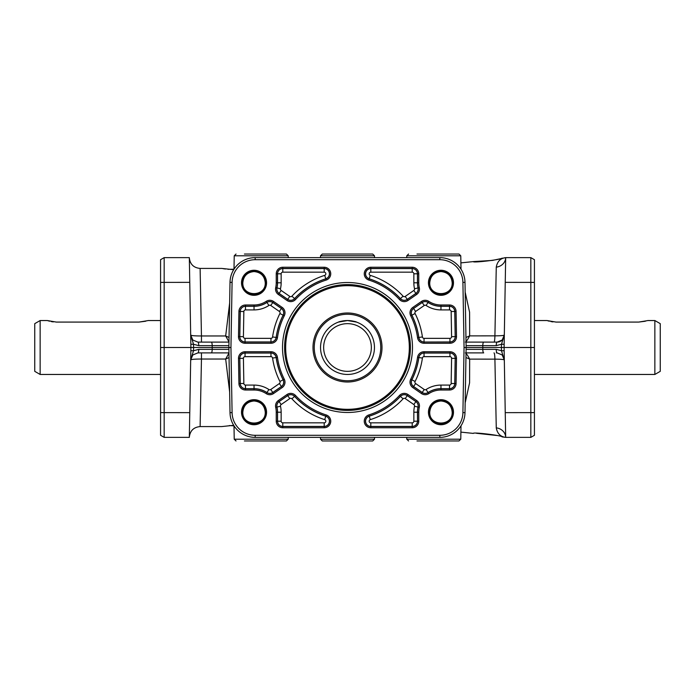 <?xml version="1.0" encoding="UTF-8"?>
<svg xmlns="http://www.w3.org/2000/svg" width="695" height="695" viewBox="0 0 695 695"><rect width="100%" height="100%" fill="white"/><g stroke="black" fill="none" stroke-linecap="round" stroke-linejoin="round"><path stroke-width="1.04" d="M323.653 347.5A23.847 23.847 0 0 1 347.5 323.653A23.847 23.847 0 0 1 371.347 347.5A23.847 23.847 0 0 1 347.5 371.347A23.847 23.847 0 0 1 323.653 347.5M320.543 347.5A26.957 26.957 0 0 1 347.5 320.543A26.957 26.957 0 0 1 374.457 347.5A26.957 26.957 0 0 1 347.5 374.457A26.957 26.957 0 0 1 320.543 347.5M338.517 322.08L347.5 320.543C352.964 321.038 355.962 321.55 356.483 322.08L347.5 320.543C342.036 321.038 339.038 321.55 338.517 322.08M380.747 347.5A33.247 33.247 0 0 1 347.5 380.747A33.247 33.247 0 0 1 314.253 347.5A33.247 33.247 0 0 1 347.5 314.253A33.247 33.247 0 0 1 380.747 347.5M382.007 347.5A34.507 34.507 0 0 1 347.5 382.007A34.507 34.507 0 0 1 312.993 347.5A34.507 34.507 0 0 1 347.5 312.993A34.507 34.507 0 0 1 382.007 347.5M34.75 323.653L34.75 371.347L40.145 374.457L40.145 320.543L34.75 323.653M147.479 320.699L139 322.08L145.681 321.22M139 322.08L56.321 322.08L47.329 320.543L40.145 320.543M47.833 320.699L49.64 321.22M51.221 321.577L53.289 321.898M654.855 374.457L660.25 371.347L660.25 323.653L654.855 320.543L654.855 374.457L534.429 374.457M647.167 320.699L638.679 322.08L556 322.08L547.017 320.543L534.429 320.543M547.521 320.699L549.319 321.22M550.909 321.577L552.968 321.898M638.679 322.08L645.36 321.22M284.594 347.5A62.906 62.906 0 0 1 347.5 284.594A62.906 62.906 0 0 1 410.406 347.5A62.906 62.906 0 0 1 347.5 410.406A62.906 62.906 0 0 1 284.594 347.5M282.517 347.5A64.983 64.983 0 0 1 347.5 282.517A64.983 64.983 0 0 1 412.483 347.5A64.983 64.983 0 0 1 347.5 412.483A64.983 64.983 0 0 1 282.517 347.5M238.984 428.676A23.091 23.091 0 0 1 232.087 412.613L230.948 347.5L232.087 282.387A23.091 23.091 0 0 1 255.169 259.704L439.831 259.704A23.091 23.091 0 0 1 462.913 282.387L464.051 347.5L462.913 412.613A23.091 23.091 0 0 1 439.831 435.296L255.169 435.296A23.091 23.091 0 0 1 238.984 428.676M230.948 347.5L228.872 347.5L230.01 412.648A25.168 25.168 0 0 0 255.169 437.372L439.831 437.372A25.168 25.168 0 0 0 464.99 412.648L466.128 347.5L464.99 282.352A25.168 25.168 0 0 0 439.831 257.628L255.169 257.628A25.168 25.168 0 0 0 230.01 282.352L228.872 347.5L193.592 347.5L193.531 344.286L190.682 335.042A7.193 7.193 0 0 0 192.828 340.046L190.682 335.042C191.29 335.659 194.887 335.972 201.454 335.963L201.454 342.105L211.297 342.105L197.867 342.105L192.828 340.046M534.429 347.5L530.832 347.5L530.832 437.372L534.429 435.296L534.429 259.704L530.832 257.628L530.832 347.5L504.101 347.5L505.673 437.372L530.832 437.372L534.429 435.296M160.571 259.704L160.571 435.296L164.168 437.372L164.168 257.628L160.571 259.704L164.168 257.628L189.327 257.628L190.899 347.5L193.592 347.5L193.531 350.714L190.682 359.958L192.828 354.954L197.867 352.895L211.297 352.895L198.674 352.895M496.812 435.487L476.457 433.28M233.685 269.695L221.714 268.418L200.117 268.418C193.653 267.801 190.056 264.265 189.327 257.819M502.077 258.114C502.998 259.357 472.565 263.118 473.321 261.598L492.486 260.408L505.673 257.628L504.101 347.5L464.051 347.5M504.162 344.286L501.469 344.286L501.408 347.5L501.469 350.714L504.318 359.958A7.193 7.193 0 0 0 502.172 354.954L504.318 359.958C503.866 359.463 500.73 359.193 494.909 359.141L496.265 427.859A10.781 9.773 179 0 1 505.673 437.372C500.435 436.712 497.299 433.541 496.265 427.859M504.162 350.714L501.469 350.714L496.23 349.359A3.597 0.904 90 0 0 496.499 351.861A3.597 0.904 90 0 0 497.134 352.895L502.172 354.954M229.645 303.02L225.675 335.963L228.968 341.905M197.867 342.105A3.597 0.904 -90 0 1 198.501 343.139A3.597 0.904 -90 0 1 198.77 345.641L193.531 344.286L190.838 344.286M190.838 350.714L193.531 350.714L198.77 349.359A3.597 0.904 -90 0 1 198.501 351.861A3.597 0.904 -90 0 1 197.867 352.895M534.429 259.704L530.832 257.628L505.673 257.628C500.435 258.279 497.299 261.45 496.265 267.141L494.909 335.859C500.73 335.807 503.875 335.537 504.318 335.042L502.172 340.046L497.134 342.105L483.703 342.105L496.326 342.105M320.482 437.372L320.508 439.197L374.492 439.197L374.518 437.372M496.326 352.895L497.134 352.895M496.23 349.359L466.093 349.359M198.77 345.641L228.907 345.641M320.482 257.628L320.508 255.803L374.492 255.803L374.518 257.628M466.093 345.641L496.23 345.641A3.597 0.904 -90 0 1 496.499 343.139A3.597 0.904 -90 0 1 497.134 342.105A7.193 7.193 0 0 0 502.172 340.046M406.757 257.628L406.784 255.803L460.768 255.803L461.002 269.182M233.998 269.182L234.232 255.803L288.216 255.803L288.243 257.628M228.968 353.095L225.675 359.037L229.645 391.98M228.968 352.895L201.454 352.895L201.454 359.037L225.675 359.037L229.046 357.534M228.907 349.359L198.77 349.359M233.998 425.818L234.232 439.197L288.216 439.197L288.243 437.372M374.492 255.803L372.694 254.031L347.5 254.031L364.302 254.031M320.508 439.197L322.306 440.969L372.694 440.969L374.492 439.197M460.768 255.803L458.969 254.031L416.974 254.031M288.216 255.803L286.418 254.031L244.423 254.031M244.423 440.969L286.418 440.969L288.216 439.197M416.974 440.969L458.969 440.969L460.768 439.197L461.002 425.818M406.757 437.372L406.784 439.197L408.582 440.969M265.499 412.205A11.467 11.467 0 0 1 254.031 423.672A11.467 11.467 0 0 1 242.572 412.205A11.467 11.467 0 0 1 254.031 400.737A11.467 11.467 0 0 1 265.499 412.205M241.513 412.205A12.527 12.527 0 0 0 254.031 424.732A12.527 12.527 0 0 0 266.559 412.205A12.527 12.527 0 0 0 254.031 399.686A12.527 12.527 0 0 0 241.513 412.205M242.807 412.205C242.26 426.626 265.803 426.626 265.264 412.205C264.578 405.402 260.842 401.658 254.031 400.98C247.229 401.658 243.485 405.402 242.807 412.205M452.428 412.205A11.467 11.467 0 0 1 440.969 423.672A11.467 11.467 0 0 1 429.501 412.205A11.467 11.467 0 0 1 440.969 400.737A11.467 11.467 0 0 1 452.428 412.205M428.441 412.205A12.527 12.527 0 0 0 440.969 424.732A12.527 12.527 0 0 0 453.488 412.205A12.527 12.527 0 0 0 440.969 399.686A12.527 12.527 0 0 0 428.441 412.205M429.736 412.205C429.197 426.626 452.74 426.626 452.193 412.205C451.515 405.402 447.771 401.658 440.969 400.98C434.158 401.658 430.422 405.402 429.736 412.205M452.428 282.796A11.467 11.467 0 0 1 440.969 294.263A11.467 11.467 0 0 1 429.501 282.796A11.467 11.467 0 0 1 440.969 271.328A11.467 11.467 0 0 1 452.428 282.796M428.441 282.796A12.527 12.527 0 0 0 440.969 295.314A12.527 12.527 0 0 0 453.488 282.796A12.527 12.527 0 0 0 440.969 270.268A12.527 12.527 0 0 0 428.441 282.796M429.736 282.796C429.197 297.208 452.732 297.208 452.193 282.796C451.515 275.985 447.771 272.24 440.969 271.563C434.158 272.24 430.413 275.985 429.736 282.796M265.499 282.796A11.467 11.467 0 0 1 254.031 294.263A11.467 11.467 0 0 1 242.572 282.796A11.467 11.467 0 0 1 254.031 271.328A11.467 11.467 0 0 1 265.499 282.796M241.513 282.796A12.527 12.527 0 0 0 254.031 295.314A12.527 12.527 0 0 0 266.559 282.796A12.527 12.527 0 0 0 254.031 270.268A12.527 12.527 0 0 0 241.513 282.796M242.807 282.796C242.268 297.208 265.803 297.208 265.264 282.796C264.587 275.985 260.842 272.24 254.031 271.563C247.229 272.24 243.485 275.985 242.807 282.796M160.571 435.296L164.168 437.372L189.327 437.372L189.761 412.648L160.571 412.613M160.571 347.5L190.899 347.5L189.761 412.648M322.306 254.031L347.5 254.031L322.306 254.031L320.508 255.803M496.326 359.15L494.909 359.141A7.193 0.921 90 0 0 493.997 352.895M496.239 426.643L494.909 359.141L469.655 359.115C467.891 355.701 466.467 353.625 465.389 352.895M493.997 342.105A7.193 0.921 -90 0 0 494.909 335.859L469.655 335.885L469.594 312.229L465.164 292.117M505.673 257.628A10.781 9.773 1 0 1 496.265 267.141M189.327 437.181C190.056 430.735 193.653 427.199 200.117 426.582L201.454 359.037C194.887 359.028 191.29 359.341 190.682 359.958M200.117 426.582L221.679 426.582L233.685 425.305M460.889 432.116L473.321 433.402C472.574 431.882 502.998 435.643 502.077 436.886L505.673 437.372M465.164 402.892L469.594 382.78L469.655 359.115L465.954 357.517M229.046 337.466L225.675 335.963L201.454 335.963L200.117 268.418M223.086 268.661L225.484 269.017M227.969 269.312L233.972 269.234M160.571 282.387L189.761 282.352L190.682 335.042M465.389 342.105C466.467 341.375 467.891 339.299 469.655 335.885L465.954 337.483M466.032 352.895L483.703 352.895A3.597 0.904 90 0 1 483.077 351.861A3.597 0.904 90 0 1 482.808 349.359L482.808 345.641A3.597 0.904 -90 0 1 483.077 343.139A3.597 0.904 -90 0 1 483.703 342.105L466.032 342.105M504.318 335.042L501.469 344.286L496.23 345.641M228.968 342.105L211.297 342.105A3.597 0.904 -90 0 1 211.923 343.139A3.597 0.904 -90 0 1 212.192 345.641L212.192 349.359A3.597 0.904 -90 0 1 211.923 351.861A3.597 0.904 -90 0 1 211.297 352.895M424.037 343.269L424.037 342.027A5.308 5.308 0 0 1 418.772 337.457A71.976 71.976 0 0 0 411.814 315.191A5.308 5.308 0 0 1 413.542 308.441L422.16 302.473A5.308 5.308 0 0 1 428.103 302.394A23.448 23.448 0 0 0 440.969 306.243L449.517 306.243A5.308 5.308 0 0 1 454.825 311.456L455.26 336.623A5.308 5.308 0 0 1 449.952 342.027L424.037 342.027L449.952 341.949A5.239 5.239 0 0 0 455.19 336.623L454.747 311.464L451.151 311.525L451.594 336.684L455.26 336.623L456.511 336.597L456.068 311.438A6.559 6.559 0 0 0 449.517 304.992L440.969 304.992A22.205 22.205 0 0 1 428.78 301.352A6.559 6.559 0 0 0 421.457 301.448L412.83 307.416A6.559 6.559 0 0 0 410.702 315.747A70.734 70.734 0 0 1 417.539 337.631A6.559 6.559 0 0 0 424.037 343.269L449.952 343.269A6.559 6.559 0 0 0 456.511 336.597M266.22 301.352L266.897 302.394A5.308 5.308 0 0 1 272.84 302.473L281.458 308.441A5.308 5.308 0 0 1 283.186 315.191A71.976 71.976 0 0 0 276.228 337.457A5.308 5.308 0 0 1 270.963 342.027L245.048 342.027A5.308 5.308 0 0 1 239.74 336.623L240.175 311.456A5.308 5.308 0 0 1 245.483 306.243L254.031 306.243A23.448 23.448 0 0 0 266.897 302.394L266.941 302.455A23.526 23.526 0 0 1 254.031 306.321L245.483 306.321A5.239 5.239 0 0 0 240.253 311.464L239.81 336.623A5.239 5.239 0 0 0 245.048 341.949L270.963 341.949A5.239 5.239 0 0 0 276.15 337.449A72.054 72.054 0 0 1 283.117 315.156A5.239 5.239 0 0 0 281.414 308.502L272.796 302.534A5.239 5.239 0 0 0 266.941 302.455L268.913 305.461A1.642 1.642 0 0 1 270.746 305.487L279.373 311.456L280.806 309.388L282.17 307.416L273.543 301.448A6.559 6.559 0 0 0 266.22 301.352A22.205 22.205 0 0 1 254.031 304.992L245.483 304.992A6.559 6.559 0 0 0 238.932 311.438L238.489 336.597A6.559 6.559 0 0 0 245.048 343.269L270.963 343.269A6.559 6.559 0 0 0 277.461 337.631A70.734 70.734 0 0 1 284.298 315.747A6.559 6.559 0 0 0 282.17 307.416M284.298 379.253L283.186 379.809A5.308 5.308 0 0 1 281.458 386.559L272.84 392.527A5.308 5.308 0 0 1 266.897 392.606A23.448 23.448 0 0 0 254.031 388.757L245.483 388.757A5.308 5.308 0 0 1 240.175 383.544L239.74 358.377A5.308 5.308 0 0 1 245.048 352.973L270.963 352.973A5.308 5.308 0 0 1 276.228 357.543A71.976 71.976 0 0 0 283.186 379.809L283.117 379.844A72.054 72.054 0 0 1 276.15 357.551A5.239 5.239 0 0 0 270.963 353.051L245.048 353.051A5.239 5.239 0 0 0 239.81 358.377L240.253 383.536A5.239 5.239 0 0 0 245.483 388.679L254.031 388.679A23.526 23.526 0 0 1 266.941 392.545A5.239 5.239 0 0 0 272.796 392.466L281.414 386.498A5.239 5.239 0 0 0 283.117 379.844L279.903 381.459A1.642 1.642 0 0 1 279.373 383.544L270.746 389.513L272.179 391.589L273.543 393.552L282.17 387.584A6.559 6.559 0 0 0 284.298 379.253A70.734 70.734 0 0 1 277.461 357.369A6.559 6.559 0 0 0 270.963 351.731L245.048 351.731A6.559 6.559 0 0 0 238.489 358.403L238.932 383.562A6.559 6.559 0 0 0 245.483 390.008L254.031 390.008A22.205 22.205 0 0 1 266.22 393.648A6.559 6.559 0 0 0 273.543 393.552M417.539 357.369L418.772 357.543A5.308 5.308 0 0 1 424.037 352.973L449.952 352.973A5.308 5.308 0 0 1 455.26 358.377L454.825 383.544A5.308 5.308 0 0 1 449.517 388.757L440.969 388.757A23.448 23.448 0 0 0 428.103 392.606A5.308 5.308 0 0 1 422.16 392.527L413.542 386.559A5.308 5.308 0 0 1 411.814 379.809A71.976 71.976 0 0 0 418.772 357.543L418.85 357.551A72.054 72.054 0 0 1 411.883 379.844A5.239 5.239 0 0 0 413.586 386.498L422.204 392.466A5.239 5.239 0 0 0 428.059 392.545A23.526 23.526 0 0 1 440.969 388.679L449.517 388.679A5.239 5.239 0 0 0 454.747 383.536L455.19 358.377A5.239 5.239 0 0 0 449.952 353.051L424.037 353.051A5.239 5.239 0 0 0 418.85 357.551L422.412 358.055A1.642 1.642 0 0 1 424.037 356.648L449.952 356.648L449.952 351.731L424.037 351.731A6.559 6.559 0 0 0 417.539 357.369A70.734 70.734 0 0 1 410.702 379.253A6.559 6.559 0 0 0 412.83 387.584L421.457 393.552A6.559 6.559 0 0 0 428.78 393.648A22.205 22.205 0 0 1 440.969 390.008L449.517 390.008A6.559 6.559 0 0 0 456.068 383.562L456.511 358.403A6.559 6.559 0 0 0 449.952 351.731M419.302 287.661L418.086 287.939A5.308 5.308 0 0 1 415.931 293.464L407.305 299.432A5.308 5.308 0 0 1 400.381 298.676A71.976 71.976 0 0 0 369.193 278.869A5.308 5.308 0 0 1 370.8 268.496L412.205 268.496A5.308 5.308 0 0 1 417.521 273.804L417.521 282.796A23.448 23.448 0 0 0 418.086 287.939L418.016 287.956A23.526 23.526 0 0 1 417.443 282.796L417.443 273.804A5.239 5.239 0 0 0 412.205 268.574L370.8 268.574A5.239 5.239 0 0 0 369.219 278.799A72.054 72.054 0 0 1 400.442 298.624A5.239 5.239 0 0 0 407.261 299.371L415.888 293.403A5.239 5.239 0 0 0 418.016 287.956L414.507 288.738A1.642 1.642 0 0 1 413.838 290.449L405.22 296.418L406.653 298.494L408.017 300.457L416.635 294.489A6.559 6.559 0 0 0 419.302 287.661A22.205 22.205 0 0 1 418.764 282.796L418.764 273.804A6.559 6.559 0 0 0 412.205 267.254L370.8 267.254A6.559 6.559 0 0 0 368.819 280.059A70.734 70.734 0 0 1 399.469 299.519A6.559 6.559 0 0 0 408.017 300.457M276.236 421.196L277.479 421.196L277.479 412.205A23.448 23.448 0 0 0 276.914 407.062A5.308 5.308 0 0 1 279.069 401.536L287.695 395.568A5.308 5.308 0 0 1 294.619 396.324A71.976 71.976 0 0 0 325.807 416.131A5.308 5.308 0 0 1 324.2 426.504L282.796 426.504A5.308 5.308 0 0 1 277.479 421.196L277.557 421.196A5.239 5.239 0 0 0 282.796 426.426L324.2 426.426A5.239 5.239 0 0 0 325.781 416.201A72.054 72.054 0 0 1 294.558 396.376A5.239 5.239 0 0 0 287.739 395.629L279.112 401.597A5.239 5.239 0 0 0 276.984 407.044A23.526 23.526 0 0 1 277.557 412.205L277.557 421.196L281.154 421.196L281.154 412.205A27.122 27.122 0 0 0 280.493 406.262A1.642 1.642 0 0 1 281.162 404.551L289.78 398.583L288.347 396.506L286.983 394.543L278.365 400.511A6.559 6.559 0 0 0 275.698 407.339A22.205 22.205 0 0 1 276.236 412.205L276.236 421.196A6.559 6.559 0 0 0 282.796 427.746L324.2 427.746A6.559 6.559 0 0 0 326.181 414.941A70.734 70.734 0 0 1 295.531 395.481A6.559 6.559 0 0 0 286.983 394.543M295.531 299.519L294.619 298.676A5.308 5.308 0 0 1 287.695 299.432L279.069 293.464A5.308 5.308 0 0 1 276.914 287.939A23.448 23.448 0 0 0 277.479 282.796L277.479 273.804A5.308 5.308 0 0 1 282.796 268.496L324.2 268.496A5.308 5.308 0 0 1 325.807 278.869A71.976 71.976 0 0 0 294.619 298.676L294.558 298.624A72.054 72.054 0 0 1 325.781 278.799A5.239 5.239 0 0 0 324.2 268.574L282.796 268.574A5.239 5.239 0 0 0 277.557 273.804L277.557 282.796A23.526 23.526 0 0 1 276.984 287.956A5.239 5.239 0 0 0 279.112 293.403L287.739 299.371A5.239 5.239 0 0 0 294.558 298.624L291.917 296.183A1.642 1.642 0 0 1 289.78 296.418L281.162 290.449L279.069 293.464L278.365 294.489L286.983 300.457A6.559 6.559 0 0 0 295.531 299.519A70.734 70.734 0 0 1 326.181 280.059A6.559 6.559 0 0 0 324.2 267.254L282.796 267.254A6.559 6.559 0 0 0 276.236 273.804L276.236 282.796A22.205 22.205 0 0 1 275.698 287.661A6.559 6.559 0 0 0 278.365 294.489M418.764 421.196L417.521 421.196A5.308 5.308 0 0 1 412.205 426.504L370.8 426.504A5.308 5.308 0 0 1 369.193 416.131A71.976 71.976 0 0 0 400.381 396.324A5.308 5.308 0 0 1 407.305 395.568L415.931 401.536A5.308 5.308 0 0 1 418.086 407.062A23.448 23.448 0 0 0 417.521 412.205L417.521 421.196L417.443 412.205A23.526 23.526 0 0 1 418.016 407.044A5.239 5.239 0 0 0 415.888 401.597L407.261 395.629A5.239 5.239 0 0 0 400.442 396.376A72.054 72.054 0 0 1 369.219 416.201A5.239 5.239 0 0 0 370.8 426.426L412.205 426.426A5.239 5.239 0 0 0 417.443 421.196L413.846 421.196A1.642 1.642 0 0 1 412.205 422.838L370.8 422.838L370.8 427.746L412.205 427.746A6.559 6.559 0 0 0 418.764 421.196L418.764 412.205A22.205 22.205 0 0 1 419.302 407.339A6.559 6.559 0 0 0 416.635 400.511L408.017 394.543A6.559 6.559 0 0 0 399.469 395.481A70.734 70.734 0 0 1 368.819 414.941A6.559 6.559 0 0 0 370.8 427.746M233.546 269.13L233.546 269.695M234.007 425.87L229.341 425.557M285.671 347.5A61.829 61.829 0 0 1 347.5 285.671A61.829 61.829 0 0 1 409.329 347.5A61.829 61.829 0 0 1 347.5 409.329A61.829 61.829 0 0 1 285.671 347.5M230.01 412.648L232.087 412.613M255.169 257.628L255.169 259.704M505.239 412.648L534.429 412.613M412.205 427.746L412.205 422.838M418.764 412.205L413.846 412.205L413.846 421.196M370.8 422.838A1.642 1.642 0 0 1 370.305 419.632A75.651 75.651 0 0 0 403.083 398.817A1.642 1.642 0 0 1 405.22 398.583L413.838 404.551L416.635 400.511M405.22 398.583L408.017 394.543M286.983 300.457L289.78 296.418M281.162 290.449A1.642 1.642 0 0 1 280.493 288.738A27.122 27.122 0 0 0 281.154 282.796L281.154 273.804L276.236 273.804M281.154 282.796L276.236 282.796M324.2 267.254L324.2 272.162A1.642 1.642 0 0 1 324.695 275.368A75.651 75.651 0 0 0 291.917 296.183M281.154 273.804A1.642 1.642 0 0 1 282.796 272.162L324.2 272.162M282.796 272.162L282.796 267.254M276.236 412.205L281.154 412.205M281.162 404.551L278.365 400.511M282.796 427.746L282.796 422.838A1.642 1.642 0 0 1 281.154 421.196M324.2 427.746L324.2 422.838L282.796 422.838M416.635 294.489L413.838 290.449M418.764 282.796L413.846 282.796A27.122 27.122 0 0 0 414.507 288.738M418.764 273.804L413.846 273.804L413.846 282.796M405.22 296.418A1.642 1.642 0 0 1 403.083 296.183A75.651 75.651 0 0 0 370.305 275.368A1.642 1.642 0 0 1 370.8 272.162L412.205 272.162L412.205 267.254M370.8 272.162L370.8 267.254M424.037 351.731L424.037 356.648M449.952 356.648A1.642 1.642 0 0 1 451.594 358.316L451.151 383.475L456.068 383.562M451.594 358.316L456.511 358.403M451.151 383.475A1.642 1.642 0 0 1 449.517 385.091L440.969 385.091L440.969 390.008M449.517 385.091L449.517 390.008M412.83 387.584L415.627 383.544A1.642 1.642 0 0 1 415.097 381.459A75.651 75.651 0 0 0 422.412 358.055M421.457 393.552L424.254 389.513L415.627 383.544M282.17 387.584L279.373 383.544M270.746 389.513A1.642 1.642 0 0 1 268.913 389.539A27.122 27.122 0 0 0 254.031 385.091L245.483 385.091L245.483 390.008M254.031 385.091L254.031 390.008M270.963 351.731L270.963 356.648A1.642 1.642 0 0 1 272.588 358.055A75.651 75.651 0 0 0 279.903 381.459M245.048 351.731L245.048 356.648L270.963 356.648M245.483 385.091A1.642 1.642 0 0 1 243.849 383.475L243.406 358.316L238.489 358.403M243.849 383.475L238.932 383.562M273.543 301.448L270.746 305.487M254.031 304.992L254.031 309.909A27.122 27.122 0 0 0 268.913 305.461M245.483 304.992L245.483 309.909L254.031 309.909M279.373 311.456A1.642 1.642 0 0 1 279.903 313.541A75.651 75.651 0 0 0 272.588 336.945A1.642 1.642 0 0 1 270.963 338.352L245.048 338.352L245.048 343.269M270.963 338.352L270.963 343.269M238.932 311.438L243.849 311.525A1.642 1.642 0 0 1 245.483 309.909M245.048 338.352A1.642 1.642 0 0 1 243.406 336.684L243.849 311.525M243.406 336.684L238.489 336.597M451.594 336.684A1.642 1.642 0 0 1 449.952 338.352L424.037 338.352L424.037 341.949A5.239 5.239 0 0 1 418.85 337.449L417.539 337.631M449.952 338.352L449.952 343.269M456.068 311.438L454.747 311.464A5.239 5.239 0 0 0 449.517 306.321L449.517 309.909A1.642 1.642 0 0 1 451.151 311.525M449.517 304.992L449.517 306.321L440.969 306.321L440.969 309.909L449.517 309.909M440.969 304.992L440.969 306.321A23.526 23.526 0 0 1 428.059 302.455A5.239 5.239 0 0 0 422.204 302.534L424.254 305.487A1.642 1.642 0 0 1 426.087 305.461A27.122 27.122 0 0 0 440.969 309.909M424.037 338.352A1.642 1.642 0 0 1 422.412 336.945A75.651 75.651 0 0 0 415.097 313.541A1.642 1.642 0 0 1 415.627 311.456L424.254 305.487M415.627 311.456L413.586 308.502A5.239 5.239 0 0 0 411.883 315.156A72.054 72.054 0 0 1 418.85 337.449L422.412 336.945M462.913 282.387L464.99 282.352M439.831 435.296L439.831 437.372M460.768 439.197L406.784 439.197M505.239 282.352L534.429 282.387M462.913 412.613L464.99 412.648M439.831 259.704L439.831 257.628M410.702 315.747L415.097 313.541M421.457 301.448L422.204 302.534L413.586 308.502L412.83 307.416M428.78 301.352L426.087 305.461M272.588 336.945L277.461 337.631M279.903 313.541L284.298 315.747M243.406 358.316A1.642 1.642 0 0 1 245.048 356.648M277.461 357.369L272.588 358.055M268.913 389.539L266.22 393.648M440.969 385.091A27.122 27.122 0 0 0 426.087 389.539A1.642 1.642 0 0 1 424.254 389.513M410.702 379.253L415.097 381.459M428.78 393.648L426.087 389.539M412.205 272.162A1.642 1.642 0 0 1 413.846 273.804M370.305 275.368L368.819 280.059M403.083 296.183L399.469 299.519M289.78 398.583A1.642 1.642 0 0 1 291.917 398.817A75.651 75.651 0 0 0 324.695 419.632A1.642 1.642 0 0 1 324.2 422.838M326.181 414.941L324.695 419.632M291.917 398.817L295.531 395.481M280.493 406.262L275.698 407.339M326.181 280.059L324.695 275.368M280.493 288.738L275.698 287.661M413.838 404.551A1.642 1.642 0 0 1 414.507 406.262A27.122 27.122 0 0 0 413.846 412.205M419.302 407.339L414.507 406.262M403.083 398.817L399.469 395.481M370.305 419.632L368.819 414.941M230.01 282.352L232.087 282.387M255.169 437.372L255.169 435.296M160.571 320.543L147.983 320.543M654.855 320.543L647.67 320.543M234.232 439.197L236.031 440.969M234.232 255.803L236.031 254.031M406.784 255.803L408.582 254.031M473.321 261.598L460.889 262.884M160.571 374.457L40.145 374.457"/></g></svg>
